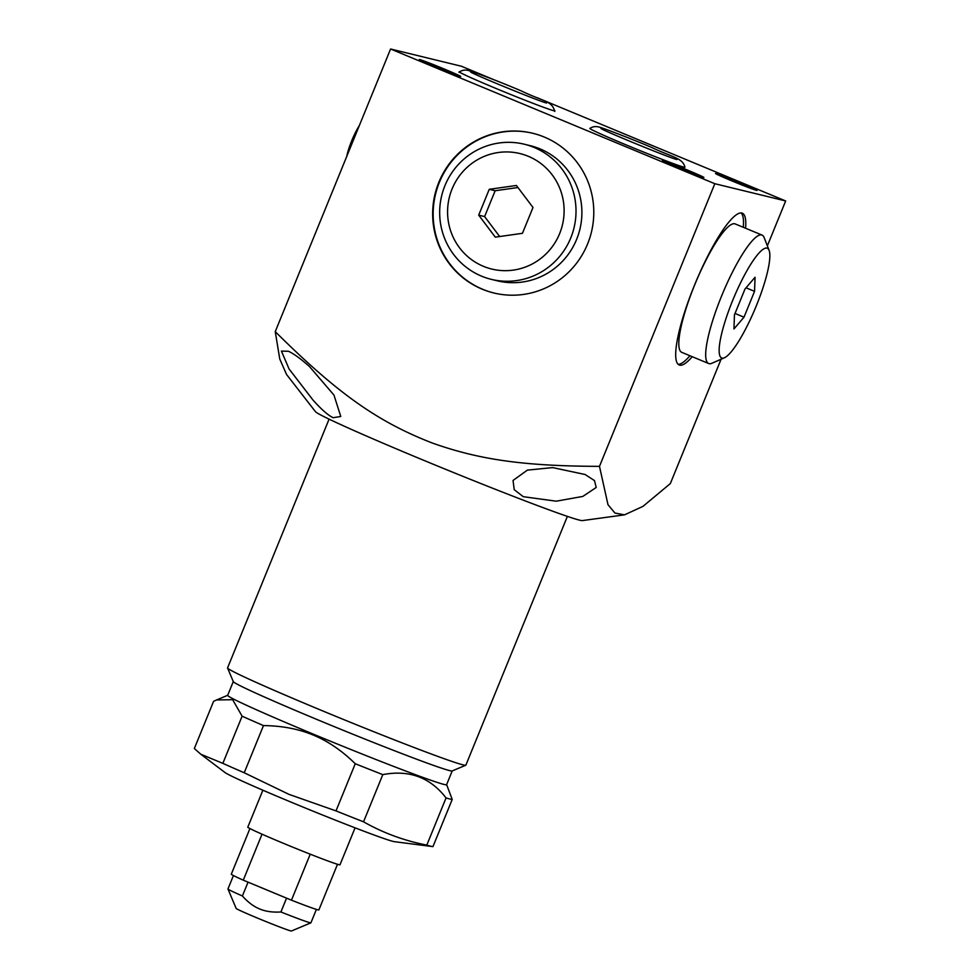 <?xml version="1.0" encoding="UTF-8"?>
<svg xmlns="http://www.w3.org/2000/svg" width="980" height="980" viewBox="0 0 980 980"><rect width="100%" height="100%" fill="white"/><g stroke="black" fill="none" stroke-linecap="round" stroke-linejoin="round"><path stroke-width="1.47" d="M459.718 71.736A51.72 1.593 22.2 0 0 459.179 71.761A51.72 1.593 22.2 0 0 496.848 88.812A51.72 1.593 22.2 0 0 554.95 110.838A51.72 1.593 22.2 0 0 554.57 110.446M537.224 97.731L785.666 200.961L714.824 183.713L390.579 49L461.433 66.248L494.863 80.127M419.71 59.572A22.405 0.686 -157.8 0 1 442.323 68.22A22.405 0.686 -157.8 0 1 460.71 76.465A22.405 0.686 -157.8 0 1 460.233 76.416A22.405 0.686 -157.8 0 1 437.607 67.779A22.405 0.686 -157.8 0 1 419.232 59.535A22.405 0.686 -157.8 0 1 419.71 59.572M662.884 160.61A22.405 0.686 -157.8 0 1 685.51 169.258A22.405 0.686 -157.8 0 1 703.885 177.503A22.405 0.686 -157.8 0 1 703.42 177.454A22.405 0.686 -157.8 0 1 680.794 168.817A22.405 0.686 -157.8 0 1 662.407 160.573A22.405 0.686 -157.8 0 1 662.884 160.61M716.013 173.546A22.405 0.686 -157.8 0 1 738.638 182.182A22.405 0.686 -157.8 0 1 757.026 190.426A22.405 0.686 -157.8 0 1 756.548 190.389A22.405 0.686 -157.8 0 1 733.922 181.741A22.405 0.686 -157.8 0 1 715.535 173.497A22.405 0.686 -157.8 0 1 716.013 173.546M683.856 167.127A51.352 1.58 -157.8 0 1 631.549 147.135A51.352 1.58 -157.8 0 1 589.874 128.392C592.667 126.628 595.558 126.151 598.572 126.959C599.405 126.616 628.535 137.629 651.712 147.453C673.419 157.743 682.595 157.952 684.947 167.188A51.352 1.58 -157.8 0 1 683.856 167.127M721.072 359.244L670.32 483.593L642.978 506.366L624.481 514.855L614.938 513.042L607.992 504.7L599.478 466.358C524.325 466.113 479.759 459.841 432.56 443.119C377.349 421.743 337.255 393.139 275.245 331.644L279.766 359.023L286.528 374.446L315.438 411.649A144.366 4.447 -157.8 0 0 336.471 422.625A144.366 4.447 -157.8 0 0 482.356 484.145A144.366 4.447 -157.8 0 0 582.39 520.588L624.481 514.855M714.824 183.713L599.478 466.358M785.666 200.961L767.352 245.845M745.584 228.242A82.185 16.525 112.6 0 0 742.301 213.187A82.185 16.525 112.6 0 0 694.514 285.131A82.185 16.525 112.6 0 0 679.226 364.989A82.185 16.525 112.6 0 0 692.211 356.683M309.472 366.557C300.811 358.827 293.804 353.731 288.451 351.269L281.419 351.097L289.063 368.958L313.073 400.146C321.599 409.64 328.3 415.496 333.163 417.701L340.771 416.488L333.96 395.075L309.472 366.557M552.659 467.595L527.375 470.13L513.042 480.445L514.218 489.669L523.283 496.689L556.248 501.184L582.818 496.419L596.207 487.477L594.48 480.604L585.097 474.504L552.659 467.595M227.581 668.029L233.314 681.651A118.237 3.638 -157.8 0 0 319.407 720.508A118.237 3.638 22.2 0 0 452.148 770.954L465.77 765.233A128.686 3.957 22.2 0 1 321.281 710.329A128.686 3.957 -157.8 0 1 227.581 668.029A128.686 3.957 -157.8 0 1 227.568 667.895L329.084 419.146M465.77 765.233A128.686 3.957 22.2 0 0 465.868 765.147L567.383 516.387M452.221 770.917L446.598 784.698A118.237 3.638 22.2 0 1 313.759 734.326A118.237 3.638 -157.8 0 1 227.666 695.347L233.289 681.578M446.623 784.637L452.221 799.423A129.434 3.981 -157.8 0 1 446.047 797.928C430.183 777.348 409.101 769.594 382.8 774.629A129.434 3.981 -157.8 0 1 355.25 763.726C341.959 750.68 327.957 741.137 313.282 735.073C298.618 728.948 282.019 725.788 263.473 725.592A129.434 3.981 -157.8 0 1 242.109 716.184L232.652 699.696L216.531 699.977L213.591 701.337L194.334 748.524L200.814 754.233L222.852 763.359L242.109 716.184M446.047 797.928L426.802 845.103A129.434 3.981 -157.8 0 0 432.523 846.573A129.434 3.981 -157.8 0 0 432.964 846.61L452.221 799.423M355.25 763.726L336.005 810.901A129.434 3.981 -157.8 0 0 363.543 821.816C383.241 832.976 404.324 840.742 426.802 845.103M382.8 774.629L363.543 821.816M263.473 725.592L244.228 772.767A129.434 3.981 -157.8 0 1 222.852 763.359M244.228 772.767L289.063 794.4L336.005 810.901M200.814 754.233L225.045 772.558A92.096 2.83 22.2 0 0 291.673 802.387A92.096 2.83 22.2 0 0 394.45 841.685L432.523 846.573M355.066 827.843L339.987 864.789A49.784 1.531 -157.8 0 1 284.053 843.584A49.784 1.531 -157.8 0 1 247.793 827.169L262.873 790.223M262.028 834.188L243.273 880.163A47.297 1.458 -157.8 0 1 231.305 874.185L249.925 828.553M310.231 854.192L291.464 900.179L287.189 898.403A44.798 1.384 -157.8 0 1 286.552 898.158L280.905 911.976A44.798 1.384 22.2 0 0 310.893 922.829A44.798 1.384 22.2 0 0 310.93 922.805L316.393 909.416M280.905 911.976C272.685 912.478 265.592 911.473 259.627 908.95C253.612 906.488 247.867 902.164 242.403 895.977L248.05 882.159A44.798 1.384 -157.8 0 1 247.548 881.939L287.189 898.403M247.548 881.939L243.273 880.163M337.5 864.299L318.88 909.918A47.297 1.458 -157.8 0 1 291.464 900.179M242.403 895.977A44.798 1.384 -157.8 0 1 227.972 888.995A44.798 1.384 -157.8 0 1 227.96 888.946L233.436 875.557M248.05 882.159L286.552 898.158M227.972 888.995L236.156 908.436A29.866 0.919 -157.8 0 0 257.899 918.26A29.866 0.919 22.2 0 0 291.44 931L310.893 922.829M390.579 49L275.245 331.644M544.268 137.041A82.185 80.47 -76.3 0 0 532.654 133.243A82.185 80.47 -76.3 0 0 436.737 188.074A82.185 80.47 -76.3 0 0 482.185 289.174A82.185 80.47 -76.3 0 0 493.785 292.971A82.185 80.47 -76.3 0 0 589.715 238.14A82.185 80.47 -76.3 0 0 544.268 137.041M532.912 133.304A82.185 80.47 -76.3 0 0 437.19 188.319A82.185 80.47 -76.3 0 0 482.687 289.284A82.185 80.47 103.7 0 0 494.03 293.02M491.397 279.374L497.277 280.807A69.543 68.098 -76.3 0 0 578.445 234.404A69.543 68.098 -76.3 0 0 539.992 148.862A69.543 68.098 -76.3 0 0 530.168 145.653L524.3 144.219A69.543 68.098 -76.3 0 0 443.119 190.622A69.543 68.098 -76.3 0 0 481.584 276.164A69.543 68.098 103.7 0 0 491.397 279.374A69.543 68.098 103.7 0 0 572.565 232.983A69.543 68.098 103.7 0 0 534.112 147.441A69.543 68.098 -76.3 0 0 524.3 144.219M528.293 156.298A59.437 58.2 103.7 0 1 559.617 233.657A59.437 58.2 103.7 0 1 483.397 266.315A59.437 58.2 -76.3 0 1 452.074 188.969A59.437 58.2 -76.3 0 1 528.293 156.298M522.45 233.314L532.998 207.478L516.399 185.477L489.253 189.299L478.706 215.147L495.304 237.148L522.45 233.314M478.706 215.147L484.61 216.58L499.665 236.535M489.253 189.299L495.157 190.745L484.61 216.58M517.942 187.523L495.157 190.745M346.724 156.482A24.537 4.937 -67.4 0 1 359.305 125.636M743.293 227.287A82.185 16.525 112.6 0 0 741.064 212.917M689.92 355.74A82.185 16.525 -67.4 0 1 678.172 364.303M762.048 235.078L735.159 223.918A69.543 13.99 112.6 0 0 734.743 223.771A69.543 13.99 112.6 0 0 695.151 283.784A69.543 13.99 112.6 0 0 681.798 352.359L708.675 363.531A69.543 13.99 -67.4 0 1 722.027 294.943A69.543 13.99 -67.4 0 1 761.632 234.943A69.543 13.99 112.6 0 1 762.048 235.078A69.543 13.99 112.6 0 1 764.13 237.552L769.092 250.329A59.437 11.956 112.6 0 0 766.948 248.099A59.437 11.956 -67.4 0 0 732.758 300.248A59.437 11.956 -67.4 0 0 722.052 358.116A59.437 11.956 112.6 0 0 724.453 357.761A59.437 11.956 112.6 0 0 755.543 307.696A59.437 11.956 112.6 0 0 769.092 250.329M708.675 363.531A69.543 13.99 -67.4 0 0 709.091 363.666A69.543 13.99 112.6 0 0 711.897 363.262L724.453 357.761M744.996 289.026L734.449 314.862L733.959 328.937L744.004 317.189L754.551 291.342L755.053 277.267L744.996 289.026M754.551 291.342L746.037 287.814M744.004 317.189L735.024 313.453M546.607 102.998L546.595 102.998C542.528 102.667 472.985 74.235 470.621 71.993M554.717 111.426C552.01 100.634 543.79 101.834 521.029 90.785C497.705 80.985 480.114 74.211 468.244 70.438C464.814 69.592 461.715 70.229 458.946 72.349M227.691 695.298L216.531 699.977M600.961 128.503C603.312 130.757 672.856 159.189 676.935 159.52L676.935 159.52"/></g></svg>
